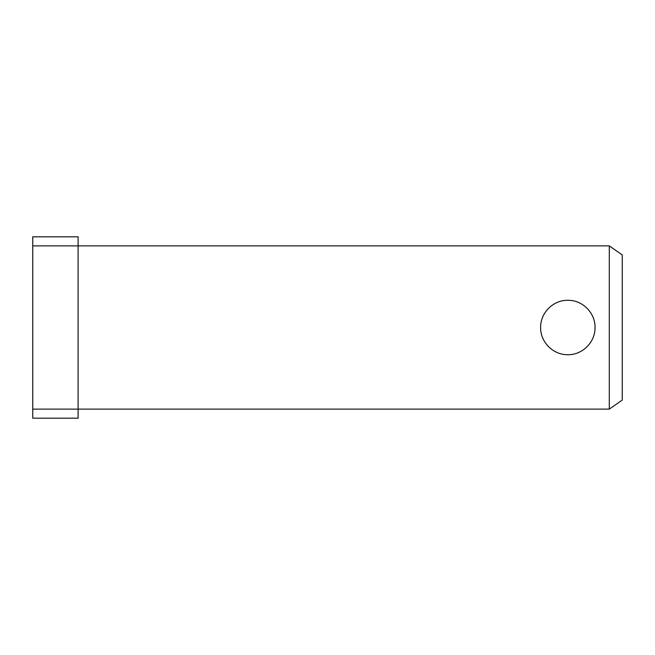 <?xml version="1.0" encoding="UTF-8"?>
<svg xmlns="http://www.w3.org/2000/svg" width="655" height="655" viewBox="0 0 655 655"><rect width="100%" height="100%" fill="white"/><g stroke="black" fill="none" stroke-linecap="round" stroke-linejoin="round"><path stroke-width="0.49" stroke-dasharray="3.27 2.46" d="M609.297 409.121L609.297 245.879M622.25 254.942L622.25 400.058M78.092 269.786L78.092 409.121L78.092 269.786M595.043 327.5C595.338 312.869 582.451 299.99 567.836 300.293C553.213 299.99 540.334 312.869 540.629 327.5C540.334 342.131 553.213 355.01 567.836 354.707C582.451 355.01 595.338 342.131 595.043 327.5M32.75 418.193L32.75 409.121L78.092 409.121L78.092 418.193L32.75 418.193M78.092 245.879L32.75 245.879L32.75 236.807L78.092 236.807L78.092 409.121M32.75 245.879L32.75 409.121"/><path stroke-width="0.98" d="M609.297 245.879L609.297 409.121L622.25 400.058L622.25 254.942L609.297 245.879L78.092 245.879L78.092 236.807L32.75 236.807L32.75 245.879L78.092 245.879L78.092 409.121L32.75 409.121L32.75 245.879M595.043 327.5C595.338 342.131 582.451 355.01 567.836 354.707C553.213 355.01 540.334 342.131 540.629 327.5C540.334 312.869 553.213 299.99 567.836 300.293C582.451 299.99 595.338 312.869 595.043 327.5M32.75 409.121L32.75 418.193L78.092 418.193L78.092 409.121L609.297 409.121"/></g></svg>
